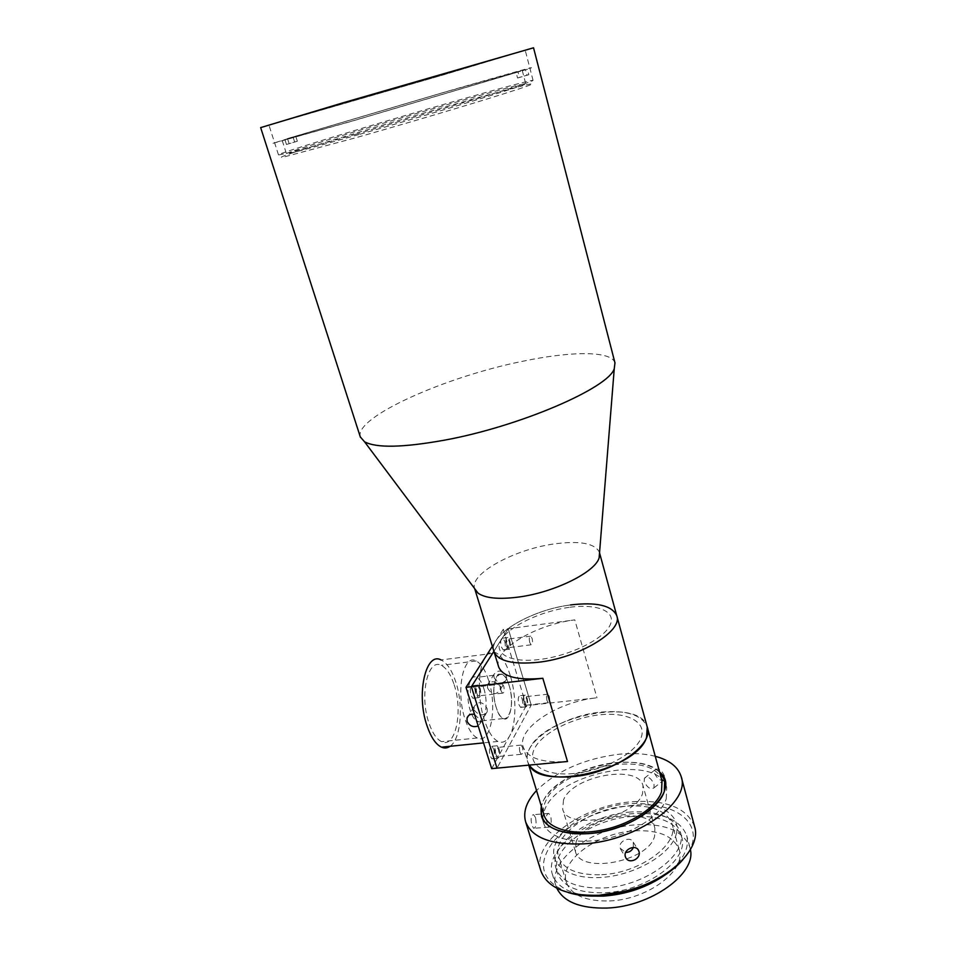 <?xml version="1.0" encoding="UTF-8"?>
<svg xmlns="http://www.w3.org/2000/svg" width="956" height="956" viewBox="0 0 956 956"><rect width="100%" height="100%" fill="white"/><g stroke="black" fill="none" stroke-linecap="round" stroke-linejoin="round"><path stroke-width="0.72" stroke-dasharray="4.78 3.58" d="M614.971 362.862C611.541 350.697 571.318 351.043 522.992 361.213C445.735 376.616 354.043 417.21 360.293 436.904M533.544 47.8L443.034 74.998L260.665 127.614M599.532 552.843L599.388 552.281C594.811 543.163 579.432 540.427 553.237 544.06C513.551 549.688 469.085 574.126 474.69 588.657M570.541 604.945C531.452 609.737 488.253 634.951 493.858 651.227C488.253 634.951 531.452 609.737 570.541 604.945C596.496 601.85 611.9 605.423 616.751 615.676L616.847 616.034M345.486 102.137L525.214 50.25L440.465 75.715L268.971 125.176L345.486 102.137M355.25 134.438L478.598 98.169C514.615 87.163 532.779 81.236 533.066 80.4C532.564 79.575 495.268 89.637 448.149 103.129C372.338 124.758 276.786 153.737 278.471 154.848C280.466 155.171 306.051 148.371 355.25 134.438M495.865 754.475C494.993 750.054 495.435 747.712 497.192 747.473L498.554 749.635C499.414 754.033 498.972 756.363 497.228 756.614L495.865 754.475M519.909 752.109C519.036 747.664 519.443 745.322 521.139 745.083L522.466 747.257C523.338 751.691 522.92 754.033 521.235 754.284L519.909 752.109M506.823 645.408C506.011 641.38 506.369 639.277 507.911 639.11L509.309 641.416C510.122 645.443 509.763 647.535 508.222 647.702L506.823 645.408M529.744 642.468C528.931 638.405 529.265 636.302 530.747 636.134L532.122 638.465C532.934 642.516 532.6 644.619 531.118 644.786L529.744 642.468M476.781 693.626C475.897 689.216 476.351 686.922 478.131 686.743L479.613 689.073C480.498 693.47 480.043 695.765 478.251 695.944L476.781 693.626M501.052 690.818C500.167 686.372 500.597 684.066 502.318 683.899L503.764 686.253C504.649 690.674 504.23 692.981 502.498 693.16L501.052 690.818M524.294 703.126C523.494 699.075 523.84 696.948 525.358 696.733L526.648 698.872C527.461 702.911 527.103 705.038 525.597 705.265L524.294 703.126M546.999 700.593C546.199 696.518 546.521 694.379 547.979 694.164L549.246 696.327C550.047 700.39 549.724 702.529 548.266 702.744L546.999 700.593M529.242 765.099L527.784 761.968C520.626 742.848 562.259 715.542 601.013 712.101C626.527 709.914 641.942 714.897 647.248 727.038C640.46 696.948 544.394 715.375 529.493 748.799C527.079 753.507 526.505 757.893 527.784 761.968L529.242 765.099M491.671 768.636L526.266 705.648L531.225 705.098L496.989 768.134L531.225 705.098L508.234 628.749L493.882 651.323L508.234 628.749L531.225 705.098L596.95 697.808C558.113 701.441 516.24 728.52 523.279 747.269C527.891 758.371 542.626 763.115 567.494 761.502M498.578 666.643C492.842 649.949 535.79 624.495 574.795 619.894L596.95 697.808M526.266 705.648L503.215 629.418L574.795 619.894M573.433 773.559C543.773 776.308 526.35 763.844 534.655 748.297C542.542 732.774 572.417 717.657 599.782 714.813C627.232 711.766 647.2 721.935 641.082 737.793C635.405 753.603 602.985 771.038 573.433 773.559M569.179 607.359C541.323 611.111 510.361 625.594 501.601 639.397C492.412 653.259 509.464 663.261 539.698 659.473C569.824 655.888 603.547 639.241 610.012 625.272C616.931 611.243 597.118 603.415 569.179 607.359M509.142 685.524C517.1 709.651 503.967 733.455 496.236 707.512C488.014 682.07 501.936 659.795 509.142 685.524C514.232 701.047 510.432 722.844 503.107 718.565C500.43 717.108 498.136 713.427 496.236 707.512C490.966 691.618 495.041 669.869 502.199 674.279C504.935 675.773 507.242 679.525 509.142 685.524M662.006 780.933C654.657 748.799 559.583 766.27 545.541 801.451C543.331 806.219 542.817 810.724 544.012 814.966M666.26 798.786L666.691 787.457C658.899 753.603 559.81 771.671 545.135 808.668C542.733 813.891 542.243 818.814 543.689 823.427C548.039 837.743 574.054 845.104 603.917 839.153C633.78 833.321 661.086 815.277 666.26 798.786M659.592 772.125C637.58 748.93 556.057 769.783 542.996 801.666L541.335 806.231C545.9 786.214 582.754 765.302 616.345 762.601C635.919 761 650.343 764.167 659.592 772.125M563.514 799.945L562.666 809.111C566.848 831.206 636.027 817.834 642.587 793.337L642.994 785.629C638.154 763.713 572.548 775.854 563.514 799.945M576.098 841.878L575.416 851.438C579.945 874.573 648.443 861.726 654.585 836.261L654.872 828.207C649.733 805.239 584.69 816.866 576.098 841.878M676.095 834.719C682.178 814.727 658.899 801.032 628.032 803.721C597.225 806.135 564.136 823.929 555.723 843.347C546.844 862.766 566.992 879.628 600.703 877.489C634.318 875.636 670.526 854.664 676.095 834.719M293.074 137.019L294.675 142.086L297.34 141.237L295.739 136.194L442.676 92.768L522.239 70.421L518.009 71.915L519.443 77.388L517.566 78.01L516.12 72.525L354.58 120.337L282.247 140.592L293.074 137.019L272.711 143.388L350.47 121.627L525.549 69.8L526.983 75.297L528.823 74.688L527.389 69.202L518.009 71.915M358.859 134.557C312.528 147.666 288.389 154.047 286.43 153.725C284.697 152.649 374.609 125.332 446.094 104.957C490.428 92.29 525.274 82.921 525.728 83.746C531.512 83.495 437.035 112.39 358.859 134.557M295.739 136.194L287.529 138.56L289.13 143.603L286.442 144.452L284.84 139.397M297.34 141.237L289.13 143.603M287.529 138.56L445.627 91.848C503.812 74.998 545.087 63.478 527.389 69.202M528.823 74.688L519.443 77.388M517.566 78.01L526.983 75.297M516.12 72.525L525.549 69.8M286.442 144.452L294.675 142.086M494.025 677.541C498.231 684.114 502.426 684.639 506.572 679.142L506.513 676.047C502.008 670.013 497.801 669.499 493.894 674.506L494.025 677.541M487.584 688.045C491.695 694.988 495.913 695.55 500.251 689.754L500.227 686.563C495.471 680.744 491.193 680.242 487.405 685.046L487.584 688.045M474.128 709.973C479.075 715.925 483.461 716.438 487.297 711.527L487.094 708.527C482.888 701.417 478.55 700.784 474.104 706.639L474.128 709.973M483.808 688.487C488.982 703.891 484.871 725.568 477.307 721.35C474.535 719.916 472.18 716.271 470.256 710.404C464.903 694.642 469.3 673.012 476.685 677.35C479.506 678.82 481.884 682.536 483.808 688.487M474.535 714.407L480.247 719.999L480.402 723.095L478.191 725.963M510.289 675.593C506.501 663.536 501.828 655.983 496.248 652.948C492.149 651.048 488.516 652.482 485.349 657.226C477.94 667.897 477.235 698.203 484.202 719.569C488.026 731.304 492.603 738.582 497.945 741.426C502.521 743.469 506.417 741.629 509.656 735.905C516.455 724.015 516.622 695.825 510.289 675.593M450.049 746.289C460.911 739.227 463.672 705.552 455.845 682.118C451.949 670.264 447.014 662.867 441.039 659.939L496.248 652.948M493.786 749.253C494.981 755.3 494.36 758.502 491.934 758.849L490.058 755.897C488.863 749.827 489.472 746.624 491.91 746.289L493.786 749.253M499.044 748.727C500.239 754.786 499.63 757.988 497.228 758.335L495.363 755.383C494.168 749.301 494.766 746.086 497.18 745.764L499.044 748.727M474.821 688.858C476.04 694.881 475.407 698.035 472.921 698.286L470.89 695.108C469.671 689.049 470.304 685.894 472.778 685.655L474.821 688.858M480.139 688.224C481.358 694.271 480.737 697.414 478.263 697.677L476.243 694.486C475.024 688.416 475.646 685.261 478.108 685.022L480.139 688.224M522.107 698.645C523.219 704.178 522.729 707.105 520.626 707.416L518.845 704.488C517.734 698.932 518.224 696.004 520.315 695.693L522.107 698.645M527.091 698.083C528.202 703.628 527.712 706.556 525.633 706.866L523.852 703.927C522.741 698.358 523.231 695.43 525.31 695.132L527.091 698.083M504.744 641.321C505.867 646.842 505.365 649.722 503.238 649.961L501.291 646.806C500.167 641.273 500.681 638.393 502.808 638.166L504.744 641.321M509.775 640.675C510.898 646.196 510.396 649.076 508.281 649.315L506.357 646.16C505.234 640.616 505.724 637.724 507.839 637.509L509.775 640.675M454.136 684.711C463.254 711.121 455.558 748.811 441.588 741.653C436.581 739.239 432.351 732.989 428.909 722.891C419.242 695.37 427.846 657.836 441.206 665.34C446.416 667.897 450.718 674.35 454.136 684.711M488.683 680.588C497.634 707.297 490.643 745.274 477.259 737.972C472.443 735.511 468.356 729.165 464.975 718.96C455.498 691.116 463.361 653.295 476.172 660.966C481.167 663.572 485.337 670.12 488.683 680.588M503.215 629.418L492.352 646.328M293.444 152.578L284.171 155.804C280.658 157.19 280.455 157.621 283.538 157.095L356.755 137.473C424.858 118.186 509.44 92.613 527.461 86.004C546.653 79.073 506.238 89.529 448.519 106.008C390.908 122.428 322.1 143.053 293.444 152.578M568.414 892.605C541.992 881.743 536.603 865.24 552.257 843.072C567.924 823.451 601.802 807.892 633.278 805.346C679.728 800.435 710.344 828.565 682.942 859.635M694.534 826.366C686.874 807.951 666.416 799.718 633.183 801.654C583.638 804.701 531.273 841.842 540.845 870.653M632.143 816.484C591.513 818.802 548.959 849.645 557.456 872.983C562.929 886.762 578.667 893.346 604.658 892.749C647.045 891.231 690.029 858.655 681.568 836.691C675.426 821.802 658.947 815.074 632.143 816.484M630.864 811.991C590.211 814.357 547.573 845.14 556.045 868.359C561.495 882.065 577.221 888.602 603.236 887.969C645.659 886.379 688.726 853.875 680.302 832.031C674.171 817.213 657.692 810.533 630.864 811.991M690.411 849.705L689.838 847.147C683.122 830.8 665.28 823.355 636.326 824.813C592.577 827.191 546.796 860.639 556.081 886.26L556.798 888.172M665.113 874.955C682.656 861.619 689.838 848.474 686.695 835.52C680.015 819.376 662.173 812.086 633.159 813.652C589.326 816.185 543.331 849.454 552.52 874.752C557.037 887.072 570.087 894.183 591.668 896.095M601.73 874.704C640.353 873.115 679.704 843.718 672.08 823.988C666.559 810.688 651.586 804.725 627.148 806.087C590.007 808.322 551.026 836.285 558.674 857.15C563.622 869.542 577.974 875.397 601.73 874.704M609.498 900.934C647.941 899.656 686.874 869.912 679.107 849.609C673.502 835.938 658.529 829.677 634.198 830.848C597.201 832.796 558.627 861.105 566.442 882.555C571.497 895.306 585.849 901.424 609.498 900.934M535.575 817.619L533.603 814.655C530.986 815.181 530.437 818.742 531.954 825.351L533.639 828.314C535.957 827.8 536.603 824.227 535.575 817.619M655.254 756.292C644.846 753.627 633.003 752.922 619.751 754.153C584.869 758.395 557.133 770.524 536.531 790.552M664.516 776.141C661.66 769.783 658.457 767.728 654.872 769.962L654.609 773.5C657.8 779.558 661.062 781.566 664.408 779.522L664.516 776.141M644.165 781.757L644.44 778.184C648.025 775.949 651.227 778.041 654.059 784.47L654 787.852C650.713 789.847 647.439 787.816 644.165 781.757M633.35 847.47L633.278 842.2C630.482 835.568 617.827 841.208 620.181 848.199L625.69 852.429M547.274 824.168C545.685 817.547 546.199 813.962 548.804 813.437L550.775 816.412C551.743 823.056 551.11 826.629 548.887 827.155L547.274 824.168M533.066 80.4L525.214 50.25M278.471 154.848L268.971 125.176M521.139 745.083L497.192 747.473M530.747 636.134L507.911 639.11M502.318 683.899L478.131 686.743M547.979 694.164L525.358 696.733M528.752 765.147L523.279 747.269M548.266 702.744L525.597 705.265M502.498 693.16L478.251 695.944M531.118 644.786L508.222 647.702M521.235 754.284L497.228 756.614M666.691 787.457L664.731 780.275M543.689 823.427L541.502 816.316M575.416 851.438L562.666 809.111M654.872 828.207L642.994 785.629M282.247 140.592L286.43 153.725M522.239 70.421L525.728 83.746M500.251 689.754L506.572 679.142M503.107 718.565L477.307 721.35M487.297 711.527L480.402 723.095M497.228 758.335L491.934 758.849M478.263 697.677L472.921 698.286M525.633 706.866L520.626 707.416M508.281 649.315L503.238 649.961M477.259 737.972L441.588 741.653M476.172 660.966L441.206 665.34M507.839 637.509L502.808 638.166M525.31 695.132L520.315 695.693M478.108 685.022L472.778 685.655M497.18 745.764L491.91 746.289M497.945 741.426L483.533 742.896M474.104 706.639L468.583 715.602M502.199 674.279L476.685 677.35M487.405 685.046L493.894 674.506M557.456 872.983L556.045 868.359M556.081 886.26L552.52 874.752M679.107 849.609L672.08 823.988M644.44 778.184L654.872 769.962M633.278 842.2L637.963 849.525M548.804 813.437L533.603 814.655M548.887 827.155L533.639 828.314M620.516 849.071L625.69 857.496M654 787.852L664.408 779.522M681.305 777.12L681.138 776.523M566.442 882.555L558.674 857.15M689.838 847.147L686.695 835.52M681.568 836.691L680.302 832.031"/><path stroke-width="1.43" d="M360.293 436.904L364.523 441.768C376.234 448.137 402.715 447.635 443.954 440.262C519.359 426.615 608.578 387.969 614.254 368.741L614.971 362.862L533.544 47.8L341.842 103.152L260.665 127.614M474.69 588.657L478.06 593.162C485.373 598.301 498.948 599.591 518.773 597.034C554.576 592.373 595.54 571.951 599.137 557.754L599.532 552.843M493.858 651.227L493.965 651.574C498.136 661.17 512.858 664.743 538.109 662.293C579.264 657.895 623.372 630.9 616.751 615.676C623.372 630.9 579.264 657.895 538.109 662.293C512.858 664.743 498.136 661.17 493.965 651.574L493.858 651.227M572.011 776.726C549.999 778.208 535.742 774.324 529.242 765.099C541.347 791.843 637.819 769.269 646.567 737.255L647.248 727.038C654.549 745.047 612.414 773.846 572.011 776.726M492.352 646.328L465.99 687.352L471.368 686.719L493.882 651.323L471.368 686.719L496.989 768.134L471.368 686.719L542.841 678.282C517.65 680.6 502.94 676.836 498.685 666.989L498.578 666.643M465.99 687.352L491.671 768.636L567.494 761.502L542.841 678.282M570.541 604.945C596.496 601.85 611.9 605.423 616.751 615.676L599.532 552.819M544.012 814.966L544.143 815.396C548.266 828.983 573.146 835.879 601.718 830.178C630.291 824.586 656.497 807.426 661.54 791.759L662.006 780.933L647.367 727.456M664.265 791.532L664.731 780.275L659.592 772.125C682.751 790.098 637.521 831.134 587.713 833.68C554.277 834.23 538.814 825.076 541.335 806.231L541.502 816.316C545.816 830.513 571.843 837.743 601.754 831.756C631.665 825.888 659.043 807.904 664.265 791.532M478.191 725.963C473.399 727.635 469.707 726.13 467.102 721.422L467.03 718.123C468.285 714.861 470.794 713.63 474.535 714.407M441.039 659.939C425.826 651.335 415.92 694.223 427.009 725.759C430.941 737.279 435.769 744.413 441.481 747.162C444.528 748.464 447.384 748.178 450.049 746.289M682.942 859.635C671.96 872.159 656.067 882.006 635.274 889.152L625.666 891.96L600.332 895.927C588.263 896.561 577.627 895.461 568.414 892.605M540.845 870.653L541.024 871.251C547.657 887.981 566.98 895.999 598.97 895.306L625.26 891.183L635.238 888.267C674.888 875.553 701.298 846.442 694.534 826.366L681.305 777.12M556.798 888.172C563.693 902.01 580.435 908.642 607 908.057C650.893 906.635 696.243 873.688 690.411 849.705M591.668 896.095L603.439 896.107C626.61 894.386 647.164 887.335 665.113 874.955M536.531 790.552C526.433 801.498 522.812 811.979 525.681 821.981C532.038 837.803 551.349 845.092 583.614 843.861C636.72 841.161 691.188 801.761 681.138 776.523C678.007 766.832 669.379 760.092 655.254 756.292M625.355 856.612C622.953 849.525 635.728 843.778 638.596 850.529L638.967 851.473C641.5 858.835 628.773 864.714 625.69 857.496L625.355 856.612M625.69 852.429C629.251 852.441 631.808 850.78 633.35 847.47M360.424 437.298L260.653 127.602M478.06 593.162L364.523 441.768M498.685 666.989L474.714 588.729M599.137 557.754L614.254 368.741M647.248 727.038L616.847 616.034M544.143 815.396L528.752 765.147M483.533 742.896L441.481 747.162M468.583 715.602L467.03 718.123M541.024 871.251L525.681 821.981M637.963 849.525L638.596 850.529M635.274 889.152L635.238 888.267M625.666 891.96L625.26 891.183"/></g></svg>

